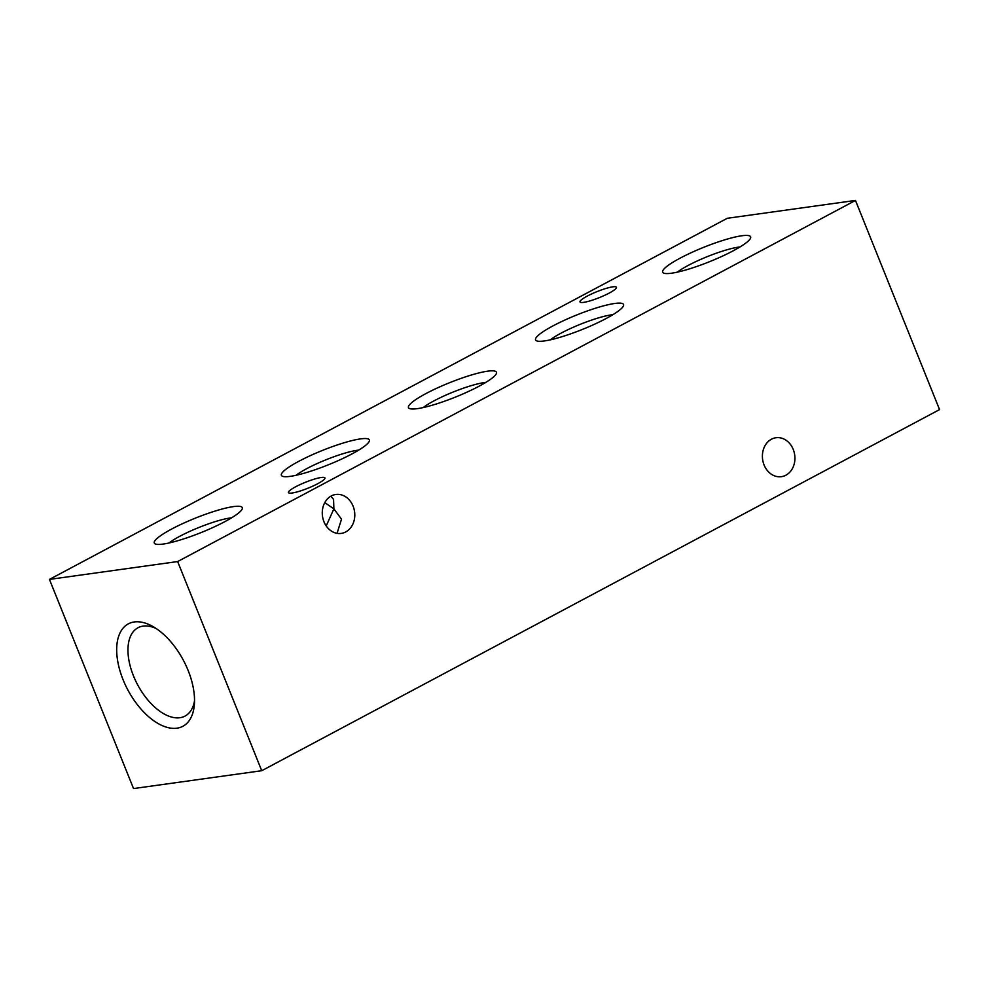 <?xml version="1.0" encoding="UTF-8"?>
<svg xmlns="http://www.w3.org/2000/svg" width="989" height="989" viewBox="0 0 989 989"><rect width="100%" height="100%" fill="white"/><g stroke="black" fill="none" stroke-linecap="round" stroke-linejoin="round"><path stroke-width="1.48" d="M188.157 670.53A58.042 31.475 62 0 1 194.363 704.65A58.042 31.475 62 0 1 164.99 726.705A58.042 31.475 62 0 1 123.032 679.604A58.042 31.475 62 0 1 152.665 626.383A58.042 31.475 62 0 1 188.157 670.53M155.965 628.398A50.043 27.136 -118 0 0 137.99 627.743A50.043 27.136 -118 0 0 133.441 675.808A50.043 27.136 -118 0 0 185.054 716.073A50.043 27.136 -118 0 0 194.524 700.793M337.051 533.318L341.514 519.163L333.874 508.853L333.565 499.396L330.845 496.206M331.303 495.946A19.656 16.195 -97.9 0 1 335.815 494.475A19.656 16.195 -97.9 0 1 354 508.878A19.656 16.195 -97.9 0 1 345.767 531.921A19.656 16.195 -97.9 0 1 341.242 533.405A19.656 16.195 -97.9 0 1 323.057 518.99A19.656 16.195 -97.9 0 1 331.303 495.946M324.775 502.61L333.874 508.853L326.222 525.938M771.432 439.227A19.656 16.195 -97.9 0 1 775.957 437.744A19.656 16.195 -97.9 0 1 794.142 452.158A19.656 16.195 -97.9 0 1 785.896 475.202A19.656 16.195 -97.9 0 1 781.372 476.673A19.656 16.195 -97.9 0 1 763.187 462.271A19.656 16.195 -97.9 0 1 771.432 439.227M680.036 258.203A47.423 7.764 158.1 0 1 728.25 238.806A47.423 7.764 158.1 0 1 750.503 238.25A47.423 7.764 158.1 0 1 733.245 250.786A47.423 7.764 158.1 0 1 663.743 273.125A47.423 7.764 158.1 0 1 680.036 258.203M677.366 272.136A38.732 6.342 158.1 0 1 688.109 265.472A38.732 6.342 158.1 0 1 739.982 246.966M552.95 325.913A47.423 7.764 158.1 0 1 601.151 306.516A47.423 7.764 158.1 0 1 623.416 305.96A47.423 7.764 158.1 0 1 606.146 318.507A47.423 7.764 158.1 0 1 536.644 340.846A47.423 7.764 158.1 0 1 552.95 325.913M550.28 339.857A38.732 6.342 158.1 0 1 561.01 333.182A38.732 6.342 158.1 0 1 612.896 314.675M425.863 393.622A47.423 7.764 158.1 0 1 474.065 374.225A47.423 7.764 158.1 0 1 496.33 373.669A47.423 7.764 158.1 0 1 479.059 386.217A47.423 7.764 158.1 0 1 409.557 408.556A47.423 7.764 158.1 0 1 425.863 393.622M423.181 407.567A38.732 6.342 158.1 0 1 433.924 400.891A38.732 6.342 158.1 0 1 485.797 382.397M298.765 461.331A47.423 7.764 158.1 0 1 346.966 441.935A47.423 7.764 158.1 0 1 369.231 441.378A47.423 7.764 158.1 0 1 351.973 453.926A47.423 7.764 158.1 0 1 282.458 476.265A47.423 7.764 158.1 0 1 298.765 461.331M296.094 475.276A38.732 6.342 158.1 0 1 306.837 468.601A38.732 6.342 158.1 0 1 358.71 450.106M171.678 529.041A47.423 7.764 158.1 0 1 219.879 509.644A47.423 7.764 158.1 0 1 242.144 509.1A47.423 7.764 158.1 0 1 224.874 521.636A47.423 7.764 158.1 0 1 155.372 543.975A47.423 7.764 158.1 0 1 171.678 529.041M168.995 542.986A38.732 6.342 158.1 0 1 179.738 536.31A38.732 6.342 158.1 0 1 231.624 517.816M609.249 293.065A19.656 3.214 -21.9 0 0 616.456 287.267A19.656 3.214 -21.9 0 0 605.824 288.491A19.656 3.214 -21.9 0 0 587.206 296.131A19.656 3.214 -21.9 0 0 579.999 301.929A19.656 3.214 -21.9 0 0 590.631 300.705A19.656 3.214 -21.9 0 0 609.249 293.065M317.716 483.708A19.656 3.214 -21.9 0 0 324.924 477.91A19.656 3.214 -21.9 0 0 314.292 479.133A19.656 3.214 -21.9 0 0 295.662 486.773A19.656 3.214 -21.9 0 0 288.454 492.571A19.656 3.214 -21.9 0 0 299.098 491.348A19.656 3.214 -21.9 0 0 317.716 483.708M177.649 561.554L49.45 579.406L133.527 788.567L261.726 770.715L177.649 561.554L855.473 200.433L727.274 218.285L49.45 579.406M855.473 200.433L939.55 409.594L261.726 770.715"/></g></svg>
